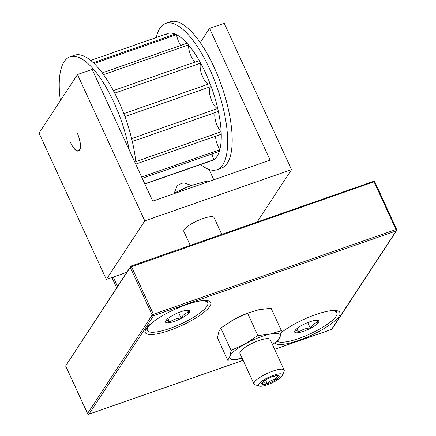 <?xml version="1.0" encoding="UTF-8"?>
<svg xmlns="http://www.w3.org/2000/svg" width="436" height="436" viewBox="0 0 436 436"><rect width="100%" height="100%" fill="white"/><g stroke="black" fill="none" stroke-linecap="round" stroke-linejoin="round"><path stroke-width="0.65" d="M131.536 266.723L130.637 266.794L65.613 365.995L130.827 266.145L373.418 181.403L374.611 181.572L131.536 266.723L153.407 314.28L152.169 315.015L87.543 413.497L65.672 365.94M374.846 182.041L374.611 181.572M374.126 181.981L396.002 229.538L396.934 230.104L374.84 181.85M281.067 332.804A35.986 8.785 -24.7 0 1 311.887 315.975A35.986 8.785 -24.7 0 1 337.884 310.944A35.986 8.785 -24.7 0 1 331.627 323.485A35.986 8.785 -24.7 0 1 298.698 340.412A35.986 8.785 -24.7 0 1 274.702 342.93M277.143 341.181A33.218 8.11 155.3 0 0 300.415 337.9A33.218 8.11 155.3 0 0 336.897 312.65L336.221 311.19A33.218 8.11 155.3 0 0 335.753 310.541M130.293 267.464L152.169 315.015A1.106 1.003 33.3 0 0 153.597 315.653L396.188 230.911L396.934 230.104M169.528 330.439A35.986 8.785 -24.7 0 1 145.428 330.079A35.986 8.785 -24.7 0 1 174.324 309.549A35.986 8.785 -24.7 0 1 208.708 300.971A35.986 8.785 -24.7 0 1 202.457 313.511A35.986 8.785 -24.7 0 1 169.528 330.439M250.52 312.089L249.752 312.367A27.681 6.758 155.3 0 0 233.734 319.61A27.681 6.758 155.3 0 0 232.557 320.275A27.681 6.758 155.3 0 0 230.976 321.201M146.507 328.199A33.218 8.11 155.3 0 0 146.692 328.978L147.368 330.439A33.218 8.11 155.3 0 0 171.244 327.932A33.218 8.11 155.3 0 0 207.727 302.677A33.218 8.11 155.3 0 0 199.922 301.003M207.727 302.677L207.051 301.216A33.218 8.11 155.3 0 0 206.582 300.567M116.635 287.76L112.341 278.419L113.24 277.045L117.551 286.37M180.068 312.013A13.287 3.243 -24.7 0 1 187.818 310.279A13.287 3.243 -24.7 0 1 178.902 319.506A13.287 3.243 -24.7 0 1 166.089 320.269A13.287 3.243 -24.7 0 1 180.068 312.013M165.991 320.482C166.666 319.904 167.876 320.471 169.609 322.182C172.901 319.648 176.711 318.258 181.044 318.008C183.115 314.912 185.725 312.95 188.864 312.127L186.717 310.437M151.172 323.425A33.218 8.11 155.3 0 0 147.368 330.439M178.553 312.59L181.044 318.008M167.92 318.509L169.609 322.182M70.632 142.752A13.843 4.883 -109.3 0 0 78.366 150.665A13.843 4.883 -109.3 0 0 77.145 132.827A13.843 4.883 -109.3 0 1 78.54 151.047A13.843 4.883 -109.3 0 1 70.632 142.752M77.488 74.551L144.79 220.878L291.521 169.626L224.218 23.293L209.547 28.422L270.118 160.116L152.736 201.121L92.16 69.422L77.488 74.551L39.055 133.122L106.357 279.449L144.79 220.878M257.142 222.022L291.521 169.626M209.051 169.484L213.793 179.796M106.357 279.449L126.772 272.32M221.75 234.383L214.027 217.597A16.612 4.055 155.3 0 0 202.849 218.583A16.612 4.055 155.3 0 0 183.85 231.478L190.249 245.386M200.26 42.575L209.547 28.422M177.73 192.39L177.376 191.617L191.36 185.414A27.681 6.758 155.3 0 0 191.142 185.496L205.841 181.392L207.863 181.867M191.142 185.496A27.681 6.758 155.3 0 0 174.166 193.328L177.376 191.617M206.31 182.406L205.841 181.392M193.328 184.739A27.681 6.758 155.3 0 0 191.36 185.414L191.36 185.414M174.117 193.355L176.956 186.363A4.153 1.014 -24.7 0 1 177.049 186.199A4.153 1.014 -24.7 0 1 178.34 185.066A4.153 1.014 -24.7 0 1 184.259 183.006L191.415 185.398M60.364 100.651A77.51 27.332 70.7 0 1 70.005 56.822A77.51 27.332 70.7 0 1 113.807 102.204A77.51 27.332 70.7 0 1 129.274 150.109M216.866 169.729L221.39 168.149A77.51 27.332 -109.3 0 0 214.071 67.177A77.51 27.332 -109.3 0 0 170.269 21.8L165.745 23.381A77.51 27.332 70.7 0 1 209.547 68.757A77.51 27.332 70.7 0 1 216.866 169.729A77.51 27.332 70.7 0 1 200.658 164.53M156.301 37.54A77.51 27.332 70.7 0 1 165.745 23.381M167.615 36.738A11.625 4.098 70.7 0 1 166.547 33.959A67.324 23.74 70.7 0 1 175.174 34.095A67.324 23.74 70.7 0 1 176.504 34.7A67.324 23.74 70.7 0 1 186.995 43.257A67.324 23.74 70.7 0 1 188.472 44.941A67.324 23.74 70.7 0 1 199.23 60.615A67.324 23.74 70.7 0 1 200.631 63.122A67.324 23.74 70.7 0 1 205.563 72.965A67.324 23.74 70.7 0 1 210.016 83.532A67.324 23.74 70.7 0 1 211.128 86.481A67.324 23.74 70.7 0 1 217.717 108.515A67.324 23.74 70.7 0 1 218.365 111.453A67.324 23.74 70.7 0 1 221.15 131.759A67.324 23.74 70.7 0 1 221.243 134.244A67.324 23.74 70.7 0 1 219.799 149.733A67.324 23.74 70.7 0 1 219.319 151.385A67.324 23.74 70.7 0 1 213.863 159.69A67.324 23.74 70.7 0 1 212.888 160.257L144.866 184.019M219.319 151.385L142.24 178.308M215.542 136.239A11.625 4.098 70.7 0 0 219.799 149.733L141.651 177.027M144.779 183.823L213.863 159.69A11.625 4.098 70.7 0 1 212.049 153.924M166.547 33.959L90.737 60.441M180.64 45.475A11.625 4.098 70.7 0 1 176.504 34.7L94.127 63.476M175.174 34.095L93.309 62.691M195.05 62.076A11.625 4.098 70.7 0 1 188.472 44.941L103.528 74.611M186.995 43.257L102.247 72.861M208.653 84.012A11.625 4.098 70.7 0 1 202.037 75.264A11.625 4.098 70.7 0 1 200.631 63.122L114.695 93.141M199.23 60.615L113.371 90.606M211.128 86.481L124.898 116.603M210.016 83.532L123.797 113.649M131.618 138.588L217.717 108.515A11.625 4.098 70.7 0 1 210.61 97.904A11.625 4.098 70.7 0 1 210.801 86.595M218.365 111.453L132.315 141.509M135.749 161.593L221.15 131.759A11.625 4.098 70.7 0 1 216.022 122.38A11.625 4.098 70.7 0 1 215.101 112.592M221.243 134.244L135.983 164.029M70.005 56.822L74.534 55.241A77.51 27.332 70.7 0 1 118.336 100.618A77.51 27.332 70.7 0 1 136.054 164.852M265.54 380.001L267.273 383.773A9.592 2.344 -24.7 0 1 261.791 384.116C262.941 382.525 264.766 382.416 267.273 383.773C269.502 380.922 272.391 379.56 275.939 379.68A9.592 2.344 -24.7 0 1 267.273 383.773M274.282 376.083L275.939 379.68C276.326 376.949 277.389 375.701 279.122 375.936A9.592 2.344 -24.7 0 1 275.939 379.68M261.791 384.116A9.592 2.344 -24.7 0 1 261.78 383.364A9.592 2.344 -24.7 0 1 264.974 380.366A9.592 2.344 -24.7 0 1 273.639 376.279A9.592 2.344 -24.7 0 1 278.642 375.609A9.592 2.344 -24.7 0 1 279.122 375.936M262.903 380.497A13.211 3.226 -24.7 0 1 276.446 374.399A13.211 3.226 -24.7 0 1 282.414 375.418A13.211 3.226 -24.7 0 1 271.802 382.955A13.211 3.226 -24.7 0 1 259.175 386.105A13.211 3.226 -24.7 0 1 262.903 380.497M259.175 386.105L254.902 384.677A16.612 4.055 -24.7 0 1 253.986 383.974A16.612 4.055 -24.7 0 1 259.584 377.625A16.612 4.055 -24.7 0 1 274.876 370.453A16.612 4.055 -24.7 0 1 284.168 370.093A16.612 4.055 -24.7 0 1 284.108 371.243L282.414 375.418M253.986 383.974L239.936 353.422A16.612 4.055 -24.7 0 1 245.533 347.072A16.612 4.055 -24.7 0 1 248.983 344.99A16.612 4.055 -24.7 0 1 270.118 339.54L284.168 370.093M272.396 344.5L278.037 340.527L280.168 336.581L281.373 330.619L270.097 334.101L257.894 335.562L244.956 343.999L231.085 350.413L229.881 356.375L227.756 360.316L242.198 358.338A27.681 6.758 -24.7 0 1 239.958 358.855A27.681 6.758 -24.7 0 1 229.881 356.375A27.681 6.758 -24.7 0 1 244.956 343.999A27.681 6.758 -24.7 0 1 270.097 334.101A27.681 6.758 -24.7 0 1 280.168 336.581A27.681 6.758 -24.7 0 1 272.375 344.451M227.756 360.316L217.466 337.949L218.665 331.987L220.796 328.046L231.085 350.413M220.796 328.046L233.734 319.61L247.604 313.195L258.88 309.713L271.083 308.252L281.373 330.619M247.604 313.195L257.894 335.562M309.238 321.981A13.287 3.243 -24.7 0 1 316.988 320.247A13.287 3.243 -24.7 0 1 308.072 329.48A13.287 3.243 -24.7 0 1 295.259 330.243A13.287 3.243 -24.7 0 1 309.238 321.981M295.161 330.45C295.842 329.872 297.047 330.444 298.78 332.156C302.072 329.621 305.881 328.226 310.214 327.981C312.285 324.88 314.896 322.923 318.035 322.1L315.887 320.411M336.897 312.65A33.218 8.11 155.3 0 0 329.093 310.977M307.723 322.564L310.214 327.981M297.09 328.477L298.78 332.156M130.827 266.145L130.637 266.794M243.114 360.327L88.889 414.2A1.106 1.106 0 0 1 87.516 413.617L87.543 413.497A1.106 1.003 33.3 0 0 88.971 414.129A1.106 0.392 70.7 0 1 88.889 414.2A1.106 0.392 70.7 0 1 88.742 414.184M396.002 229.538L153.407 314.28A1.106 0.392 70.7 0 1 153.597 315.653L88.971 414.129L243.097 360.294M396.188 230.911L331.562 329.393A1.106 0.392 70.7 0 1 331.48 329.458A1.106 0.392 70.7 0 1 331.371 329.458M274.598 349.291L331.562 329.393A1.106 1.003 33.3 0 0 332.041 329.022L396.815 230.317M274.615 349.323L331.48 329.458A1.106 1.106 0 0 0 332.041 329.022M87.516 413.617L65.613 365.995M79.521 150.262L78.366 150.665"/></g></svg>
